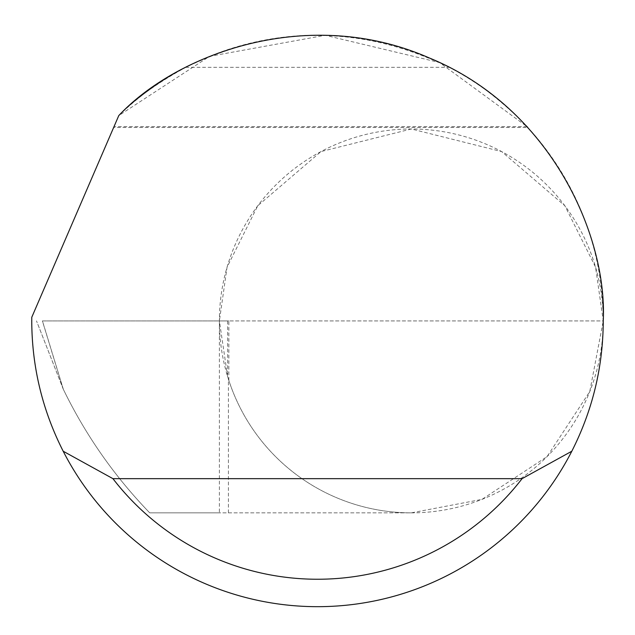 <?xml version="1.0" encoding="UTF-8"?>
<svg xmlns="http://www.w3.org/2000/svg" width="635" height="635" viewBox="0 0 635 635"><rect width="100%" height="100%" fill="white"/><g stroke="black" fill="none" stroke-linecap="round" stroke-linejoin="round"><path stroke-width="0.48" stroke-dasharray="3.17 2.38" d="M63.341 389.318L36.505 320.929L63.182 388.993L42.378 320.929L603.25 320.929L595.574 267.184L564.864 205.764L501.642 151.575L411.321 128.992L320.992 151.575L257.77 205.764L227.06 267.184L219.385 320.929L42.434 320.929L63.341 389.318C85.582 435.086 114.371 476.266 149.717 512.858L411.321 512.858L481.965 499.38L547.037 456.644L589.772 391.573L603.25 320.929A191.929 191.929 0 0 0 411.313 128.992A191.929 191.929 0 0 0 219.385 320.929L228.846 320.929L219.385 320.929A191.929 191.929 0 0 0 411.313 512.858A191.929 191.929 0 0 0 603.25 320.929A285.75 285.75 0 0 1 317.5 606.679A285.75 285.75 0 0 1 31.774 317.27L118.777 115.594A285.75 285.75 0 0 1 603.25 320.921L219.385 320.929L227.624 376.555L227.624 320.929M527.018 126.619L114.022 126.619L118.777 115.594C135.604 98.639 157.948 82.55 185.817 67.326C273.606 24.821 361.394 24.821 449.183 67.326C490.617 86.439 534.154 133.461 527.018 126.619L439.579 62.563L325.215 35.282L209.542 56.356L118.777 115.594L113.641 127.492L527.812 127.492M63.182 388.993C85.439 434.888 114.284 476.171 149.717 512.858L219.385 512.858L219.385 320.929M228.425 512.858L228.425 379.135A191.929 191.929 0 0 0 411.321 512.858L219.385 512.858M228.425 379.135L227.624 376.555M185.817 67.326L449.183 67.326M228.846 380.452L228.846 320.929"/><path stroke-width="0.95" d="M118.777 115.594C177.038 53.419 308.523 4.969 429.006 57.833C550.783 107.64 607.409 235.815 603.25 320.929C603.083 366.847 592.598 410.281 571.81 451.231A285.75 285.75 0 0 1 63.19 451.231C42.402 410.281 31.917 366.847 31.75 320.929L31.774 317.27L118.777 115.594M527.812 127.46L527.018 126.619M63.19 451.231L112.935 478.663L522.065 478.663L571.81 451.231M112.935 478.663A258.318 258.318 0 0 0 522.065 478.663"/></g></svg>
